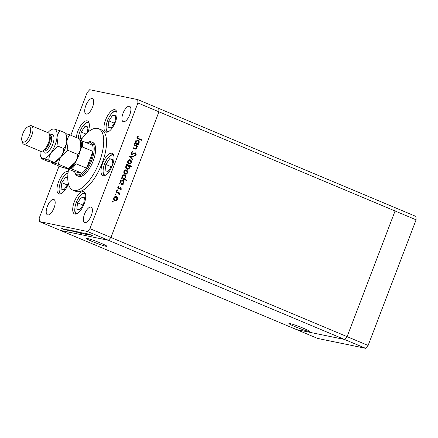 <?xml version="1.0" encoding="UTF-8"?>
<svg xmlns="http://www.w3.org/2000/svg" width="438" height="438" viewBox="0 0 438 438"><rect width="100%" height="100%" fill="white"/><g stroke="black" fill="none" stroke-linecap="round" stroke-linejoin="round"><path stroke-width="0.66" d="M294.675 326.496A10.955 0.805 -159.1 0 0 309.359 331.325A10.955 0.805 -159.1 0 0 303.578 328.33A10.955 0.805 -159.1 0 0 288.888 323.507A10.955 0.805 -159.1 0 0 294.675 326.496M92.166 241.447A10.955 0.805 -159.1 0 0 106.856 246.276A10.955 0.805 -159.1 0 0 101.069 243.282A10.955 0.805 -159.1 0 0 86.385 238.458A10.955 0.805 -159.1 0 0 92.166 241.447M365.577 348.298L108.41 240.292L60.373 230.404L108.41 240.292L110.951 237.467L158.934 111.805L395.076 210.979L347.093 336.647L395.076 210.979L416.1 219.81L368.112 345.472L365.577 348.298L317.539 338.404L296.515 329.579L344.553 339.472L347.093 336.647L344.553 339.472L296.515 329.579L39.354 221.573L87.392 231.467L89.927 228.641L137.915 102.974L137.746 99.596L89.708 89.702L87.173 92.528L70.852 135.254M87.392 231.467L108.41 240.292L110.951 237.467L158.934 111.805L158.77 108.421L158.934 111.805L137.915 102.974M137.746 99.596L394.912 207.596L395.076 210.979L394.912 207.596L415.93 216.427L416.1 219.81M89.927 228.641L368.112 345.472M71.46 168.827L70.053 168.384A16.649 6.8 -67.2 0 0 75.938 161.83L76.02 163.752A17.482 7.139 112.8 0 1 71.46 168.827L81.972 173.24A17.482 7.139 -67.2 0 1 77.422 174.811A17.482 7.139 -67.2 0 1 74.652 171.734L81.972 173.24A17.482 7.139 -67.2 0 0 86.527 168.17L92.938 151.384A17.482 7.139 -67.2 0 0 92.637 145.312A17.482 7.139 -67.2 0 0 89.867 142.235A17.482 7.139 -67.2 0 0 86.779 142.854L87.605 142.416A18.319 7.479 112.8 0 1 90.863 141.753A18.319 7.479 112.8 0 1 91.438 141.928A18.319 7.479 112.8 0 1 91.52 161.036A18.319 7.479 112.8 0 1 77.827 175.884A18.319 7.479 112.8 0 1 77.252 175.704L78.654 176.295A18.319 7.479 -67.2 0 0 79.229 176.47A18.319 7.479 -67.2 0 0 92.922 161.622A18.319 7.479 -67.2 0 0 92.84 142.52A18.319 7.479 -67.2 0 0 92.265 142.339M68.618 169.199A33.304 13.6 -67.2 0 0 72.85 190.114A33.304 13.6 -67.2 0 0 73.896 190.437A33.304 13.6 -67.2 0 0 98.791 163.434A33.304 13.6 -67.2 0 0 98.643 128.701A33.304 13.6 -67.2 0 0 97.597 128.378A33.304 13.6 -67.2 0 0 80.658 140.445M72.85 190.114L75.654 191.291A33.304 13.6 -67.2 0 0 76.699 191.614A33.304 13.6 -67.2 0 0 101.594 164.611A33.304 13.6 -67.2 0 0 101.446 129.878L98.643 128.701M68.218 171.63A12.072 4.928 -67.2 0 0 68.164 171.608A12.072 4.928 -67.2 0 0 67.781 171.488A12.072 4.928 -67.2 0 0 58.758 181.277A12.072 4.928 -67.2 0 0 58.812 193.87A12.072 4.928 -67.2 0 0 59.19 193.985A12.072 4.928 -67.2 0 0 68.394 183.736M88.12 132.03A12.072 4.928 -67.2 0 0 87.501 120.959A12.072 4.928 -67.2 0 0 87.124 120.844A12.072 4.928 -67.2 0 0 80.504 125.93A12.072 4.928 -67.2 0 0 76.354 137.565M106.21 132.177A12.072 4.928 -67.2 0 0 115.232 122.388A12.072 4.928 -67.2 0 0 115.178 109.796A12.072 4.928 -67.2 0 0 114.8 109.681A12.072 4.928 -67.2 0 0 105.777 119.464A12.072 4.928 -67.2 0 0 105.826 132.057A12.072 4.928 -67.2 0 0 106.21 132.177M103.198 175.731A12.072 4.928 -67.2 0 0 112.221 165.942A12.072 4.928 -67.2 0 0 112.166 153.355A12.072 4.928 -67.2 0 0 111.789 153.234A12.072 4.928 -67.2 0 0 102.766 163.024A12.072 4.928 -67.2 0 0 102.821 175.616A12.072 4.928 -67.2 0 0 103.198 175.731M74.931 214.089A12.072 4.928 -67.2 0 0 83.954 204.3A12.072 4.928 -67.2 0 0 83.899 191.707A12.072 4.928 -67.2 0 0 83.521 191.592A12.072 4.928 -67.2 0 0 74.498 201.376A12.072 4.928 -67.2 0 0 74.548 213.968A12.072 4.928 -67.2 0 0 74.931 214.089M129.374 106.237A8.327 3.4 112.8 0 1 129.632 106.319A8.327 3.4 112.8 0 1 129.67 115.002A8.327 3.4 112.8 0 1 123.445 121.748A8.327 3.4 112.8 0 1 123.188 121.671A8.327 3.4 112.8 0 1 123.149 112.988A8.327 3.4 112.8 0 1 129.374 106.237M53.65 199.416A8.327 3.4 112.8 0 1 53.912 199.498A8.327 3.4 112.8 0 1 53.951 208.181A8.327 3.4 112.8 0 1 47.726 214.932A8.327 3.4 112.8 0 1 47.463 214.85A8.327 3.4 112.8 0 1 47.43 206.167A8.327 3.4 112.8 0 1 53.65 199.416M86.237 114.088A8.327 3.4 -67.2 0 0 92.456 107.337A8.327 3.4 -67.2 0 0 92.423 98.654A8.327 3.4 -67.2 0 0 92.161 98.572A8.327 3.4 -67.2 0 0 85.936 105.323A8.327 3.4 -67.2 0 0 85.974 114.006A8.327 3.4 -67.2 0 0 86.237 114.088M84.939 222.592A8.327 3.4 -67.2 0 0 91.164 215.841A8.327 3.4 -67.2 0 0 91.126 207.158A8.327 3.4 -67.2 0 0 90.863 207.081A8.327 3.4 -67.2 0 0 84.638 213.826A8.327 3.4 -67.2 0 0 84.676 222.509A8.327 3.4 -67.2 0 0 84.939 222.592M84.824 233.186L88.624 234.735L84.824 233.186M87.408 234.407L87.069 234.084M82.109 232.885L86.598 234.631L82.125 232.841M81.988 232.616L82.328 232.934M79.847 232.162L84.249 233.837L79.847 232.162M80.504 232.677L81.473 233.279L80.225 232.896L77.761 231.718L80.504 232.677M76.102 231.773L77.072 232.37L75.823 231.987L73.36 230.815L76.102 231.773M71.23 231.012L68.098 229.742L71.241 230.979M64.446 229.37L65.41 229.972L64.167 229.589L61.703 228.412L64.446 229.37M64.364 228.975L68.158 230.525L64.364 228.975M67.189 230.24L66.779 229.939M69.467 230.602L66.291 229.359L69.467 230.602M73.447 231.461L70.343 230.202L73.458 231.428M76.957 231.707L81.539 233.585L76.469 231.85L75.533 231.259L76.973 231.669M88.657 234.598L85.525 233.328L88.668 234.565M88.772 234.012L92.736 235.863L88.706 233.991M59.075 166.101L39.185 218.19L39.354 221.573M134.012 145.131L134.198 144.644L137.784 146.15L137.598 146.637L136.952 146.363L137.083 148.17L135.441 149.139L132.873 148.126L133.059 147.639L135.583 148.63L136.678 147.902L136.245 146.155L134.012 145.131M133.032 147.699L135.583 148.63M131.789 154.614L131.05 152.506L132.752 151.307L132.829 151.871L131.553 152.72L131.98 154.132L134.696 152.878L135.561 152.889L136.196 154.707L134.811 155.808L134.68 155.238L135.714 154.444L135.397 153.382L134.931 153.278L132.002 154.68M132.429 151.367L132.49 151.8L131.214 152.648L131.641 154.061L132.533 154.138M135.353 152.824L135.857 154.636L136.196 154.707M135.397 153.382L134.625 153.475M129.653 156.547L133.957 156.174L133.754 156.7L130.644 156.924L132.747 159.333L132.55 159.865L129.653 156.547M129.927 159.733L131.515 160.949L131.531 162.712L130.365 163.971L128.887 163.976C127.792 163.385 127.442 162.443 127.825 161.151C128.394 159.936 129.27 159.509 130.453 159.87L130.102 159.761M129.254 164.097L128.887 163.976M126.073 169.829L127.661 171.044L127.677 172.807L126.511 174.067L125.027 174.072C123.938 173.481 123.587 172.539 123.97 171.247C124.54 170.032 125.416 169.605 126.598 169.966L126.248 169.856M125.399 174.187L125.027 174.072M122.476 184.228L123.138 184.507L122.952 184.995L119.366 183.489L119.552 183.002L120.171 183.259L120.111 181.354C120.696 180.138 121.578 179.706 122.76 180.067C123.844 180.675 124.195 181.628 123.812 182.925L122.136 184.157L123.138 184.507M122.394 179.952L122.426 179.996C123.505 180.604 123.855 181.556 123.472 182.86L123.812 182.925M112.429 201.458L113.015 201.179L113.25 201.803L112.67 202.082L112.429 201.458M115.889 196.492L117.483 197.708L117.499 199.465L116.333 200.73L114.849 200.735C113.76 200.144 113.404 199.202 113.787 197.91C114.356 196.695 115.238 196.268 116.415 196.629L116.065 196.52M115.216 200.85L114.849 200.735M115.117 194.428L115.698 194.144L115.933 194.768L115.353 195.052L115.117 194.428M116.097 192.052L116.284 191.565L119.864 193.07L119.678 193.558L119.152 193.333L119.087 194.921L118.495 193.158L116.097 192.052M116.765 190.108L117.346 189.829L117.581 190.453L117.001 190.733L116.765 190.108M120.538 187.606L121.463 189.085L120.565 189.889L120.379 189.43L121.019 188.904L120.735 188.181L118.369 189.046L117.778 187.453L118.698 186.522L118.906 186.982L118.227 187.612L118.539 188.554L120.904 187.688L120.28 187.639M120.735 188.181L120.017 188.11L118.66 189.024L118.999 189.096L118.369 189.046M118.446 186.637L117.893 187.541L118.2 188.482L118.933 188.564M124.408 179.065L126.549 179.963L126.363 180.451L121.331 178.337L121.518 177.85L122.142 178.113L122.076 176.202C122.662 174.986 123.549 174.554 124.731 174.915C125.81 175.523 126.16 176.476 125.777 177.773L124.074 178.994L126.549 179.963M124.365 174.8L124.392 174.85C125.476 175.452 125.821 176.404 125.443 177.708L125.777 177.773M127.206 164.973L126.544 164.693L126.73 164.206L131.761 166.32L131.575 166.807L129.478 165.925L129.571 167.842C128.986 169.063 128.104 169.49 126.921 169.134C125.837 168.526 125.487 167.573 125.87 166.27L127.206 164.973M127.288 169.249L126.921 169.134M137.735 144.266L138.397 144.545L138.211 145.033L134.625 143.527L134.811 143.04L135.43 143.303L135.369 141.397C135.955 140.176 136.837 139.749 138.025 140.111C139.103 140.713 139.454 141.666 139.07 142.969L137.395 144.201L138.397 144.545M137.652 139.996L137.685 140.04C138.764 140.647 139.114 141.6 138.731 142.898L139.07 142.969M137.494 137.16L138.474 138.441L141.737 139.81L141.551 140.297L138.238 138.906C137.198 138.643 136.787 137.981 137.001 136.919L138.069 135.846L138.337 136.295L137.16 137.089L138.134 138.37L141.737 139.81M112.675 201.108L113.25 201.803M112.911 201.732L112.331 202.011M116.081 196.558L117.483 197.708M117.143 197.637L117.16 199.399L117.499 199.465M117.16 199.399L115.993 200.659L116.333 200.73M115.993 200.659L115.052 200.807M115.889 197.045L113.891 198.02L114.97 200.265L117.056 199.279L116.229 197.116L115.621 196.963M114.69 200.177L115.03 200.248L113.891 198.02M116.229 197.116L114.225 198.091M115.358 194.078L115.933 194.768M115.594 194.702L115.013 194.981M116.256 191.625L119.864 193.07M119.53 192.999L119.366 193.426M119.371 194.549L119.037 194.483L118.813 193.267L119.152 193.333M119.037 194.483L118.753 194.855M117.006 189.758L117.581 190.453M117.242 190.382L116.661 190.667M120.565 187.617L121.463 189.085M121.123 189.019L120.226 189.818M120.395 188.116L120.017 188.11L120.395 188.116M118.66 189.024L118.036 188.981M118.567 186.911L118.906 186.982M117.893 187.541L118.227 187.612M118.2 188.482L118.594 188.493L118.2 188.482M122.799 184.436L122.635 184.863M119.53 183.062L120.171 183.259M123.472 182.86L122.136 184.157M122.235 180.483L120.204 181.485L121.288 183.768L123.368 182.75L122.574 180.555L121.978 180.407M120.998 183.681L121.337 183.752L120.204 181.485M122.574 180.555L120.543 181.556M126.21 179.892L126.051 180.319M121.496 177.91L122.142 178.113M125.443 177.708L124.074 178.994M124.2 175.331L122.169 176.333L123.253 178.622L125.339 177.598L124.54 175.403L123.949 175.255M122.963 178.529L123.302 178.6L122.169 176.333M124.54 175.403L122.509 176.404M126.259 169.895L127.661 171.044M127.321 170.973L127.338 172.736L127.677 172.807M127.338 172.736L126.171 173.995L126.511 174.067M126.171 173.995L125.23 174.143M126.073 170.382L124.069 171.362L125.153 173.601L127.239 172.616L126.407 170.453L125.799 170.3M124.874 173.514L125.213 173.585L124.408 171.428L124.069 171.362M126.407 170.453L124.408 171.428M126.708 164.266L131.761 166.32M131.422 166.248L131.258 166.675M129.571 167.842L129.232 167.77L129.139 165.854L129.478 165.925M129.232 167.77L127.119 169.205M128.006 165.378L125.974 166.38L126.768 168.575L127.365 168.723L129.139 167.644L128.345 165.449L127.715 165.29M128.345 165.449L126.308 166.451L127.108 168.646L126.768 168.575M125.974 166.38L126.308 166.451M130.113 159.804L131.515 160.949M131.176 160.877L131.192 162.64L131.531 162.712M131.192 162.64L130.026 163.9L130.365 163.971M130.026 163.9L129.084 164.053M129.927 160.286L127.923 161.266L128.728 163.423L129.347 163.577L131.093 162.525L130.261 160.357L129.653 160.204M128.728 163.423L129.068 163.489L127.923 161.266M130.261 160.357L128.263 161.337M133.579 156.202L133.415 156.629L133.754 156.7M133.415 156.629L130.644 156.924M130.305 156.853L132.747 159.333M132.413 159.268L132.292 159.574M132.49 151.8L132.829 151.871M131.214 152.648L131.553 152.72M131.641 154.061L132.194 154.066L131.641 154.061M135.857 154.636L134.471 155.736M134.285 153.404L133.519 153.93L133.858 154.001M133.519 153.93L131.449 154.548M134.176 144.704L137.784 146.15M137.444 146.078L137.286 146.506M137.083 148.17L136.744 148.104L136.612 146.292L136.952 146.363M136.744 148.104L135.276 149.095M138.058 144.48L137.893 144.901M134.789 143.106L135.43 143.303M138.731 142.898L137.395 144.201M137.494 140.527L135.462 141.529L136.256 143.724L136.88 143.883L138.627 142.788L137.833 140.593L137.236 140.445M136.256 143.724L136.596 143.79L135.802 141.594L135.462 141.529M137.833 140.593L135.802 141.594M141.397 139.744L141.239 140.165M137.85 135.972L138.337 136.295M137.997 136.223L137.362 136.76L137.702 136.831M137.362 136.76L137.16 137.089M62.169 228.532L65.169 229.693M64.244 229.288L62.015 228.488M64.972 229.786L64.227 229.326M69.407 230.027L72.418 231.187M71.514 230.788L69.253 229.983M72.215 231.275L71.503 230.826M71.657 230.487L74.663 231.647M73.765 231.253L71.503 230.443M74.46 231.74L73.748 231.291M73.825 230.935L76.825 232.096M75.9 231.691L73.672 230.892M76.634 232.184L75.889 231.729M78.106 232.145L75.845 231.335M75.998 231.384L79.01 232.523M78.802 232.633L78.09 232.184M78.227 231.839L81.227 233M80.302 232.594L78.073 231.795M81.035 233.093L80.291 232.633M86.834 233.613L89.845 234.773M88.941 234.379L86.68 233.569M89.642 234.867L88.93 234.418M77.252 175.704A18.319 7.479 112.8 0 1 74.914 172.627L74.652 171.734L67.304 168.646M76.02 163.752L86.527 168.17A17.482 7.139 -67.2 0 0 92.938 151.384L82.426 146.971L81.107 148.307A16.649 6.8 -67.2 0 0 80.712 140.461L80.116 140.335M80.712 140.461L82.125 140.899A17.482 7.139 112.8 0 1 82.426 146.971M92.637 145.312L82.125 140.899M69.188 168.208L70.053 168.384M75.938 161.83L76.721 159.788M80.324 150.349L81.107 148.307M67.764 177.395L65.673 176.968L61.846 182.701L61.057 189.057L64.101 189.687L67.934 183.955L68.125 182.411M67.255 184.973L61.846 182.701M67.759 177.844L65.673 176.968M87.348 132.692L88.06 126.943L85.016 126.319L81.183 132.052L80.4 138.413L81.906 138.72M85.925 134.044L81.183 132.052M87.983 127.567L85.016 126.319M76.798 209.161L79.842 209.786L83.669 204.053L84.457 197.697L81.413 197.067L77.581 202.799L76.798 209.161M82.99 205.072L77.581 202.799M84.381 198.315L81.413 197.067M105.065 170.804L108.109 171.433L111.942 165.701L112.725 159.339L109.681 158.715L105.848 164.447L105.065 170.804M111.257 166.719L105.848 164.447M112.648 159.958L109.681 158.715M108.076 127.25L111.121 127.874L114.948 122.142L115.736 115.785L112.692 115.156L108.859 120.888L108.076 127.25M114.269 123.16L108.859 120.888M115.659 116.404L112.692 115.156M23.718 144.19L40.537 151.252A9.992 4.079 -67.2 0 0 40.849 151.351A9.992 4.079 -67.2 0 0 42.628 150.99A9.992 4.079 -67.2 0 0 48.164 143.62A9.992 4.079 -67.2 0 0 49.549 134.51A9.992 4.079 -67.2 0 0 48.273 132.829L31.454 125.766A9.992 4.079 112.8 0 1 31.503 136.191A9.992 4.079 112.8 0 1 24.03 144.288A9.992 4.079 112.8 0 1 23.718 144.19A9.992 4.079 112.8 0 1 22.442 142.514L21.9 140.669A8.327 3.4 -67.2 0 0 23.225 142.147A8.327 3.4 -67.2 0 0 29.57 135.09A8.327 3.4 -67.2 0 0 29.149 126.637A8.327 3.4 -67.2 0 0 27.665 126.938A8.327 3.4 -67.2 0 0 23.05 133.075A8.327 3.4 -67.2 0 0 21.9 140.669M27.665 126.938L29.362 126.034A9.992 4.079 112.8 0 1 31.142 125.673A9.992 4.079 112.8 0 1 31.454 125.766M50.972 162.219L51.137 162.766L61.035 166.922L66.806 168.553C68.032 168.789 68.585 168.756 68.454 168.455L69.62 167.978A15.817 6.461 -67.2 0 0 75.183 162.328L68.454 168.455L58.561 164.294C58.725 161.578 59.595 158.961 61.172 156.443L67.901 150.322L77.794 154.477C77.63 157.193 76.759 159.81 75.183 162.328A15.817 6.461 -67.2 0 0 80.811 147.59C80.4 150.283 79.393 152.577 77.794 154.477M51.137 162.766C51.011 162.465 51.564 162.432 52.79 162.668L58.561 164.294M79.711 138.977L80.576 141.89A15.817 6.461 -67.2 0 1 80.811 147.59L79.711 138.977L69.817 134.822L65.864 133.639M67.901 150.322L66.8 141.704C67.217 139.016 68.218 136.722 69.817 134.822M66.8 141.704A15.817 6.461 -67.2 0 0 66.56 136.004L65.7 133.092L66.8 141.704C66.384 144.398 65.377 146.692 63.778 148.591C63.614 151.307 62.743 153.924 61.172 156.443A15.817 6.461 -67.2 0 0 66.8 141.704M55.604 162.093A15.817 6.461 -67.2 0 0 61.172 156.443L54.443 162.564L55.604 162.093M40.121 151.083A15.817 6.461 -67.2 0 0 40.466 155.736A15.817 6.461 -67.2 0 0 42.979 158.545L48.749 160.177L54.443 162.564C54.569 162.87 54.022 162.903 52.79 162.668L47.019 161.036L41.331 158.649C41.199 158.348 41.752 158.31 42.979 158.545A15.817 6.461 -67.2 0 0 51.361 152.325A15.817 6.461 -67.2 0 0 56.989 137.587A15.817 6.461 -67.2 0 0 54.235 129.068A15.817 6.461 -67.2 0 0 51.421 129.648A15.817 6.461 -67.2 0 0 47.862 132.659M48.749 160.177C48.919 157.461 49.79 154.844 51.361 152.325L58.09 146.204L56.989 137.587C57.405 134.899 58.413 132.599 60.006 130.699L54.235 129.068C53.009 128.838 52.461 128.871 52.587 129.172M40.466 155.736L41.331 158.649M58.09 146.204L63.778 148.591M60.006 130.699L65.7 133.092M42.628 150.99L44.326 150.086A8.327 3.4 -67.2 0 0 48.941 143.949A8.327 3.4 -67.2 0 0 50.091 136.355L49.549 134.51M119.432 188.521L119.771 188.592M134.406 148.274L134.745 148.345M138.134 138.37L138.474 138.441M68.01 173.3A10.742 4.385 -67.2 0 0 63.017 177.543A10.742 4.385 -67.2 0 0 59.135 188.126A10.742 4.385 -67.2 0 0 61.654 193.366M89.133 123.341A10.742 4.385 -67.2 0 0 82.36 126.9A10.742 4.385 -67.2 0 0 78.429 138.435M85.53 194.089A10.742 4.385 -67.2 0 0 78.758 197.648A10.742 4.385 -67.2 0 0 74.876 208.225A10.742 4.385 -67.2 0 0 77.395 213.465M113.798 155.736A10.742 4.385 -67.2 0 0 107.025 159.29A10.742 4.385 -67.2 0 0 103.144 169.873A10.742 4.385 -67.2 0 0 105.662 175.112M116.809 112.177A10.742 4.385 -67.2 0 0 110.037 115.736A10.742 4.385 -67.2 0 0 106.155 126.314A10.742 4.385 -67.2 0 0 108.673 131.553M43.324 150.617L43.981 150.896A8.327 3.4 -67.2 0 0 44.243 150.979A8.327 3.4 -67.2 0 0 50.469 144.228A8.327 3.4 -67.2 0 0 50.43 135.545L49.768 135.265A9.992 4.079 112.8 0 1 52.166 134.499A9.992 4.079 112.8 0 1 52.669 144.644A9.992 4.079 112.8 0 1 45.054 153.119A9.992 4.079 112.8 0 1 43.307 150.628M120.642 188.154L120.308 188.088M118.643 188.586L118.304 188.515M132.112 154.171L131.772 154.099M91.438 141.928L92.84 142.52M68.087 172.66L66.193 173.727L63.034 177.275L60.751 181.546L59.283 186.166L58.944 190.935L60.088 193.996M88.481 121.78L85.53 123.078L82.371 126.626L80.094 130.902L78.626 135.523L78.238 138.353M84.879 192.528L81.928 193.831L78.769 197.379L76.491 201.65L75.024 206.271L74.679 211.034L75.823 214.094M113.152 154.176L110.195 155.474L107.042 159.021L104.759 163.292L103.291 167.913L102.946 172.681L104.091 175.742M116.158 110.617L113.207 111.92L110.047 115.468L107.77 119.738L106.303 124.359L105.958 129.122L107.102 132.183M51.421 129.648L52.686 128.975"/></g></svg>
